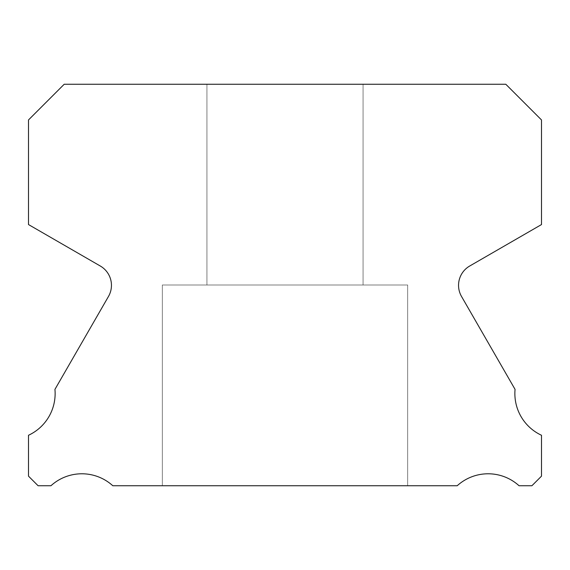 <?xml version="1.0" encoding="UTF-8"?>
<svg xmlns="http://www.w3.org/2000/svg" width="570" height="570" viewBox="0 0 570 570"><rect width="100%" height="100%" fill="white"/><g stroke="black" fill="none" stroke-linecap="round" stroke-linejoin="round"><path stroke-width="0.43" stroke-dasharray="2.85 2.14" d="M363.069 84.26L363.069 285L206.931 285L363.069 285L206.931 285L363.069 285L206.931 285L363.069 285L206.931 285L363.069 285L206.931 285L363.069 285L206.931 285L363.069 285L206.931 285L363.069 285L206.931 285L363.069 285L206.931 285L363.069 285L206.931 285L363.069 285L206.931 285L363.069 285L206.931 285L363.069 285L206.931 285L363.069 285L206.931 285L363.069 285L206.931 285L363.069 285L206.931 285L363.069 285L206.931 285L363.069 285L206.931 285L363.069 285L206.931 285L363.069 285L206.931 285L363.069 285L206.931 285L363.069 285L206.931 285L363.069 285L206.931 285L363.069 285L206.931 285L363.069 285L206.931 285L363.069 285L206.931 285L363.069 285L206.931 285L363.069 285L206.931 285L363.069 285L206.931 285L363.069 285L206.931 285L363.069 285L363.069 84.26L206.931 84.26L206.931 285L206.931 84.26L206.931 285L206.931 84.26L206.931 285L206.931 84.26L206.931 285L206.931 84.26L206.931 285L206.931 84.26L206.931 285L206.931 84.26L206.931 285L206.931 84.26L206.931 285L206.931 84.26L206.931 285L206.931 84.26L206.931 285L206.931 84.26L206.931 285L206.931 84.26L206.931 285L206.931 84.26L206.931 285L206.931 84.26L206.931 285L206.931 84.26L206.931 285L206.931 84.26L363.069 84.26L206.931 84.26L363.069 84.26L363.069 285L363.069 84.26L206.931 84.26L363.069 84.26L206.931 84.26L363.069 84.26L363.069 285L363.069 84.26L206.931 84.26L363.069 84.26L206.931 84.26L363.069 84.26L363.069 285L363.069 84.26L206.931 84.26L363.069 84.26L206.931 84.26L363.069 84.26L363.069 285L363.069 84.26L206.931 84.26L363.069 84.26L206.931 84.26L363.069 84.26L363.069 285L363.069 84.26L206.931 84.26L363.069 84.26L206.931 84.26L363.069 84.26L363.069 285L363.069 84.26L206.931 84.26L363.069 84.26L206.931 84.26L363.069 84.26L363.069 285L363.069 84.26L206.931 84.26L363.069 84.26L206.931 84.26L363.069 84.26L363.069 285L363.069 84.26L206.931 84.26L363.069 84.26L206.931 84.26L363.069 84.26L363.069 285L363.069 84.26L206.931 84.26L363.069 84.26L206.931 84.26L363.069 84.26L363.069 285L363.069 84.26L206.931 84.26L363.069 84.26L206.931 84.26L363.069 84.26L363.069 285L363.069 84.26L206.931 84.26L363.069 84.26L206.931 84.26L363.069 84.26L363.069 285L363.069 84.26L206.931 84.26L363.069 84.26L206.931 84.26L363.069 84.26L363.069 285L363.069 84.26L206.931 84.26L363.069 84.26L206.931 84.26L363.069 84.26L363.069 285L363.069 84.26L206.931 84.26L363.069 84.26M541.5 435.266A45.949 45.949 0 0 1 515.059 389.381L461.529 296.471A22.301 22.301 0 0 1 469.701 266.019L541.5 224.559L541.5 119.949L505.811 84.26L64.189 84.26L28.5 119.949L28.5 224.559L100.299 266.019A22.301 22.301 0 0 1 108.471 296.471L54.941 389.381A45.949 45.949 0 0 1 28.5 435.266L28.5 476.149L38.09 485.74L50.958 485.74A45.949 45.949 0 0 1 112.789 485.74L457.211 485.74A45.949 45.949 0 0 1 519.042 485.74L531.91 485.74L541.5 476.149L541.5 435.266M407.671 285L407.671 485.74L162.329 485.74L407.671 485.74L162.329 485.74L407.671 485.74L162.329 485.74L407.671 485.74L162.329 485.74L407.671 485.74L162.329 485.74L407.671 485.74L162.329 485.74L407.671 485.74L162.329 485.74L407.671 485.74L162.329 485.74L407.671 485.74L162.329 485.74L407.671 485.74L162.329 485.74L407.671 485.74L162.329 485.74L407.671 485.74L162.329 485.74L407.671 485.74L162.329 485.74L407.671 485.74L162.329 485.74L407.671 485.74L162.329 485.74L407.671 485.74L162.329 485.74L407.671 485.74L162.329 485.74L407.671 485.74L162.329 485.74L407.671 485.74L162.329 485.74L407.671 485.74L162.329 485.74L407.671 485.74L162.329 485.74L407.671 485.74L162.329 485.74L407.671 485.74L162.329 485.74L407.671 485.74L162.329 485.74L407.671 485.74L162.329 485.74L407.671 485.74L162.329 485.74L407.671 485.74L162.329 485.74L407.671 485.74L162.329 485.74L407.671 485.74L162.329 485.74L407.671 485.74L162.329 485.74L407.671 485.74L407.671 285L407.671 485.74L407.671 285L407.671 485.74L407.671 285L407.671 485.74L407.671 285L407.671 485.74L407.671 285L407.671 485.74L407.671 285L407.671 485.74L407.671 285L407.671 485.74L407.671 285L407.671 485.74L407.671 285L407.671 485.74L407.671 285L407.671 485.74L407.671 285L407.671 485.74L407.671 285L407.671 485.74L407.671 285L407.671 485.74L407.671 285L407.671 485.74L407.671 285L162.329 285L162.329 485.74L162.329 285L407.671 285L162.329 285L407.671 285L162.329 285L162.329 485.74L162.329 285L407.671 285L162.329 285L407.671 285L162.329 285L162.329 485.74L162.329 285L407.671 285L162.329 285L407.671 285L162.329 285L162.329 485.74L162.329 285L407.671 285L162.329 285L407.671 285L162.329 285L162.329 485.74L162.329 285L407.671 285L162.329 285L407.671 285L162.329 285L162.329 485.74L162.329 285L407.671 285L162.329 285L407.671 285L162.329 285L162.329 485.74L162.329 285L407.671 285L162.329 285L407.671 285L162.329 285L162.329 485.74L162.329 285L407.671 285L162.329 285L407.671 285L162.329 285L162.329 485.74L162.329 285L407.671 285L162.329 285L407.671 285L162.329 285L162.329 485.74L162.329 285L407.671 285L162.329 285L407.671 285L162.329 285L162.329 485.74L162.329 285L407.671 285L162.329 285L407.671 285L162.329 285L162.329 485.74L162.329 285L407.671 285L162.329 285L407.671 285L162.329 285L162.329 485.74L162.329 285L407.671 285L162.329 285L407.671 285L162.329 285L162.329 485.74L162.329 285L407.671 285L162.329 285L407.671 285L162.329 285L162.329 485.74L162.329 285L407.671 285"/><path stroke-width="0.85" d="M541.5 435.266A45.949 45.949 0 0 1 515.059 389.381L461.529 296.471A22.301 22.301 0 0 1 469.701 266.019L541.5 224.559L541.5 119.949L505.811 84.26L64.189 84.26L28.5 119.949L28.5 224.559L100.299 266.019A22.301 22.301 0 0 1 108.471 296.471L54.941 389.381A45.949 45.949 0 0 1 28.5 435.266L28.5 476.149L38.09 485.74L50.958 485.74A45.949 45.949 0 0 1 112.789 485.74L457.211 485.74A45.949 45.949 0 0 1 519.042 485.74L531.91 485.74L541.5 476.149L541.5 435.266"/></g></svg>

